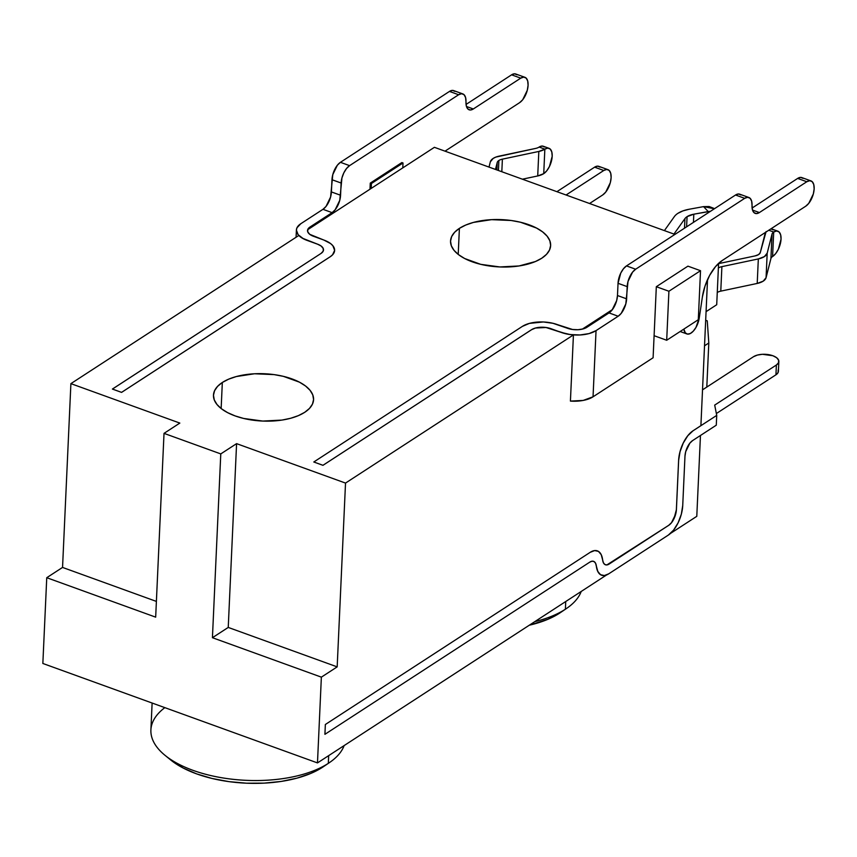 <?xml version="1.0" encoding="UTF-8"?>
<svg xmlns="http://www.w3.org/2000/svg" width="857" height="857" viewBox="0 0 857 857"><rect width="100%" height="100%" fill="white"/><g stroke="black" fill="none" stroke-linecap="round" stroke-linejoin="round"><path stroke-width="1.29" d="M713.763 208.305L709.125 206.526L703.554 206.623L708.214 211.561L693.806 214.196L693.442 222.392L693.806 214.196A16.701 7.895 -177.4 0 0 687.068 216.65L686.607 226.826L687.068 216.65A16.701 7.895 -177.4 0 0 684.947 218.599L673.945 234.068L684.947 218.599L684.507 228.198L684.947 218.599A16.701 7.895 -177.4 0 1 687.068 216.65L693.806 214.196L710.507 211.293L708.214 211.561L703.554 206.623L714.384 208.765M164.951 755.274L170.629 759.913A90.467 42.743 2.6 0 0 322.318 767.411L328.317 763.351A97.419 46.032 -177.4 0 1 164.951 755.274A97.419 46.032 -177.4 0 1 164.833 707.646M560.339 612.659L547.944 619.29L529.294 625.214A90.467 42.743 2.6 0 0 559.385 613.291L565.384 609.231A97.419 46.032 -177.4 0 1 534.768 621.646A97.419 46.032 2.6 0 0 565.384 609.231L565.738 601.518L565.384 609.231A97.419 46.032 2.6 0 0 581.207 591.459M152.118 703.04L150.896 729.928A97.419 46.032 2.6 0 0 218.256 777.128A97.419 46.032 2.6 0 0 328.317 763.351L328.67 755.638L328.317 763.351A97.419 46.032 2.6 0 0 344.139 745.579M222.327 382.479A50.102 23.675 -177.4 0 1 278.932 375.398A50.102 23.675 -177.4 0 1 313.576 399.673A50.102 23.675 -177.4 0 1 304.717 412.313L309.473 408.425L312.462 404.108L313.576 399.523L312.762 394.873L310.063 390.31L305.574 386.025L299.457 382.168L283.388 376.352L274.036 374.605L254.508 373.77L236.35 376.544L228.669 379.158L222.327 382.479L217.571 386.378L214.582 390.696L213.468 395.27L214.282 399.93L216.982 404.493L221.47 408.778L227.587 412.624L235.075 415.891L243.656 418.452L262.756 421.066L281.964 420.08L290.694 418.259L298.375 415.634L304.717 412.313A50.102 23.675 -177.4 0 1 248.112 419.405A50.102 23.675 -177.4 0 1 213.468 395.131A50.102 23.675 -177.4 0 1 222.327 382.479L221.149 408.521L222.327 382.479M459.395 228.369A50.102 23.675 -177.4 0 1 516 221.277A50.102 23.675 -177.4 0 1 550.644 245.552A50.102 23.675 -177.4 0 1 541.785 258.203L546.541 254.304L549.541 249.987L550.644 245.413L549.84 240.753L547.13 236.189L542.642 231.904L536.536 228.058L520.456 222.231L511.115 220.485L491.575 219.66L473.418 222.424L465.737 225.048L459.395 228.369L454.638 232.258L451.65 236.575L450.536 241.149L451.35 245.809L454.049 250.373L458.549 254.658L464.655 258.514L480.723 264.331L499.824 266.945L519.042 265.959L535.443 261.524L541.785 258.203A50.102 23.675 -177.4 0 1 485.18 265.284A50.102 23.675 -177.4 0 1 450.546 241.01A50.102 23.675 -177.4 0 1 459.395 228.369L458.216 254.4L459.395 228.369M677.908 213.329A27.831 13.155 -177.4 0 1 689.157 209.247L682.9 210.908L677.908 213.329A27.831 13.155 2.6 0 0 674.373 216.575L664.4 230.608L674.373 216.575A27.831 13.155 -177.4 0 1 677.908 213.329M498.881 160.495L498.431 170.511L498.881 160.495A9.738 4.606 -177.4 0 1 502.395 159.156L501.816 171.732L502.395 159.156L538.828 151.453L537.714 175.953A16.701 7.895 2.6 0 0 543.734 173.65L546.798 170.757L549.487 166.429L552.197 156.263L551.801 151.968L550.269 149.107L547.827 148.111L544.848 149.15L543.734 173.65L544.848 149.15A16.701 7.895 -177.4 0 1 538.828 151.453L502.395 159.156A9.738 4.606 -177.4 0 0 498.881 160.495A9.738 4.606 -177.4 0 0 497.221 162.509L495.475 169.44L497.221 162.509A9.738 4.606 -177.4 0 1 498.881 160.495M496.889 169.954L497.221 162.509L496.889 169.954M493.161 158.427A16.701 7.895 -177.4 0 1 499.181 156.124L535.614 148.422L495.849 157.088L493.161 158.427L490.322 161.877A16.701 7.895 -177.4 0 1 493.161 158.427M371.402 183.516L370.267 183.109L369.988 189.204L370.267 183.109L401.869 162.551L403.015 162.969L402.79 167.876L434.403 147.318L674.93 234.422L434.403 147.318L402.79 167.876L403.015 162.969L371.402 183.516L370.267 183.109L401.869 162.551L403.015 162.969L371.402 183.516L371.188 188.422L371.402 183.516M698.294 319.715L666.692 340.261L654.105 335.708L666.692 340.261L668.91 291.251L656.323 286.699L653.098 357.765L656.323 286.699L687.935 266.152L700.523 270.705L698.294 319.715L700.523 270.705L668.91 291.251L666.692 340.261L698.294 319.715M707.528 279.628L700.897 425.661L707.528 279.628M700.458 435.485L696.784 516.332L700.458 435.485M703.554 206.623L689.157 209.247L703.554 206.623M777.877 231.186A13.916 6.749 -70.1 0 0 773.7 232.022L768.783 230.233L773.7 232.022A9.738 4.606 -177.4 0 0 772.039 234.036L767.186 253.179L764.348 256.629L758.327 258.932L721.894 266.634A9.738 4.606 -177.4 0 0 718.38 267.984L718.594 263.367L718.38 267.984A9.738 4.606 -177.4 0 1 721.894 266.634L720.78 291.144A9.738 4.606 2.6 0 0 717.266 292.483L718.38 267.984L716.709 304.738L706.082 311.648L716.709 304.738L717.266 292.483A9.738 4.606 2.6 0 1 720.78 291.144L721.894 266.634L758.327 258.932L757.213 283.442A16.701 7.895 2.6 0 0 766.072 277.679L767.186 253.179L772.039 234.036A9.738 4.606 -177.4 0 1 773.7 232.022L776.678 230.983L779.12 231.979L780.652 234.839L781.048 239.135L778.338 249.301L775.649 253.629L772.586 256.522L773.7 232.022L772.586 256.522A9.738 4.606 2.6 0 0 770.925 258.535L772.039 234.036L770.925 258.535L766.072 277.679L767.186 253.179A16.701 7.895 -177.4 0 1 758.327 258.932L757.213 283.442L720.78 291.144L757.213 283.442L763.233 281.139L766.072 277.679L770.925 258.535A9.738 4.606 2.6 0 1 772.586 256.522A13.916 6.749 -70.1 0 0 780.566 242.788A13.916 6.749 -70.1 0 0 777.877 231.186L772.157 229.119A13.916 6.749 109.9 0 0 770.807 228.915L773.4 229.901M755.113 255.9L718.68 263.602L755.113 255.9A9.738 4.606 -177.4 0 0 760.288 252.547L758.627 254.561L755.113 255.9M766.104 231.572L760.288 252.547L765.14 233.404A16.701 7.895 -177.4 0 1 765.59 232.311M489.004 167.094L490.322 161.877L489.004 167.094M549.026 148.315A13.916 6.749 -70.1 0 1 551.715 159.916A13.916 6.749 -70.1 0 1 543.734 173.65L537.714 175.953L522.406 179.188L537.714 175.953L538.828 151.453L544.848 149.15L539.128 147.072L544.848 149.15A13.916 6.749 -70.1 0 1 549.026 148.315L543.306 146.247A13.916 6.749 109.9 0 0 539.128 147.072A9.738 4.606 -177.4 0 1 535.614 148.422A9.738 4.606 -177.4 0 0 539.128 147.072L542.106 146.044L544.549 147.029M600.05 167.126L597.608 166.14L594.619 167.169L556.911 191.689L594.619 167.169L603.778 170.489L606.756 169.45L609.198 170.447L610.73 173.307L611.127 177.603L610.313 182.68L605.728 192.097L602.664 194.989L589.562 203.505L602.664 194.989A13.916 6.749 -70.1 0 0 610.645 181.255A13.916 6.749 -70.1 0 0 607.956 169.654L598.807 166.344A13.916 6.749 109.9 0 0 594.619 167.169L603.778 170.489A13.916 6.749 -70.1 0 1 607.956 169.654M566.07 195L603.778 170.489L566.07 195M670.528 533.397L696.784 516.332L670.528 533.397M321.279 246.152L323.271 248.605L321.279 246.12L317.497 244.149L307.202 240.442A25.046 11.837 2.6 0 1 298.804 235.471L70.895 383.636L179.831 423.079L70.895 383.636L62.55 567.43L46.749 577.704L155.674 617.147L164.019 433.363L179.831 423.079L164.019 433.363L220.774 453.91L212.429 637.704L228.241 627.431L236.586 443.637L220.774 453.91L236.586 443.637L345.521 483.08L236.586 443.637L228.241 627.431L337.176 666.875L321.364 677.148L212.429 637.704L228.241 627.431L337.176 666.875L345.521 483.08L573.429 334.916A25.046 11.837 2.6 0 1 561.228 332.43L570.194 334.551L579.953 334.969L589.038 333.587L596.043 330.62L593.044 396.802L596.043 330.62L618.176 316.233A13.916 6.749 -70.1 0 0 626.628 298.847L617.479 295.526L618.036 283.303L617.479 295.526A13.916 6.749 109.9 0 1 609.016 312.912L618.176 316.233L609.016 312.912L586.895 327.299A13.916 6.577 -177.4 0 1 567.548 328.295L552.958 323.293L543.413 321.975L529.444 323.378L522.427 326.356L313.812 461.977L522.427 326.356A25.046 11.837 -177.4 0 1 557.254 324.567L572.53 329.484L577.95 329.72L582.996 328.949L586.895 327.299L609.016 312.912L612.091 310.02L616.665 300.603L617.479 295.526L626.628 298.847L627.185 286.613A13.916 6.749 -70.1 0 1 635.648 269.227L744.701 198.331A13.916 6.749 -70.1 0 1 748.879 197.496A13.916 6.749 -70.1 0 1 752.039 205.444A13.916 6.749 -70.1 0 0 755.21 213.393A13.916 6.749 -70.1 0 0 759.388 212.557L752.532 210.072L759.388 212.557L806.801 181.738A13.916 6.749 -70.1 0 1 810.99 180.902A13.916 6.749 -70.1 0 1 813.679 192.514A13.916 6.749 -70.1 0 1 805.687 206.237L722.151 260.549A33.402 16.208 -70.1 0 0 702.376 296.993L699.269 317.915A13.916 6.749 -70.1 0 1 686.843 333.941A13.916 6.749 -70.1 0 1 683.832 329.12L685.386 332.912L687.593 334.112L690.346 333.502L693.259 331.177L695.959 327.438L699.269 317.915L702.376 296.993L705.065 285.927L709.65 275.354L715.584 266.538L722.151 260.549L805.687 206.237L808.762 203.345L813.336 193.928L814.15 188.851L813.764 184.555L812.232 181.695L809.79 180.698L806.801 181.738L759.388 212.557L756.41 213.597L753.967 212.6L752.435 209.74L751.653 201.149L750.121 198.288L747.679 197.292L744.701 198.331L635.648 269.227L632.584 272.119L627.999 281.535L625.814 303.924L621.239 313.33L618.176 316.233L596.043 330.62A25.046 11.837 -177.4 0 1 561.228 332.409L545.952 327.481L540.521 327.245L535.475 328.017L531.586 329.666L322.96 465.319L531.586 329.666A13.916 6.577 -177.4 0 1 550.922 328.67L561.228 332.43L550.922 328.702A13.916 6.577 2.6 0 0 531.586 329.699L322.96 465.297L313.801 461.998L322.96 465.319L313.812 461.977L322.96 465.319L531.586 329.699L535.475 328.038L545.941 327.503L567.045 334.048L573.429 334.916L570.419 401.087L573.429 334.916L345.521 483.08L337.176 666.875L321.364 677.148L317.476 762.912L321.364 677.148L212.429 637.704L220.774 453.91L164.019 433.363L155.674 617.147L46.749 577.704L42.85 663.468L317.476 762.912L606.595 574.961L317.476 762.912L42.85 663.468L46.749 577.704L62.55 567.43L70.895 383.636L298.804 235.471L302.35 238.192L317.497 244.149A13.916 6.577 -177.4 0 1 323.496 249.912A13.916 6.577 2.6 0 0 317.497 244.17L307.202 240.421L317.497 244.17M307.631 231.54L307.684 229.708L402.79 167.876L307.684 229.708A13.916 6.577 2.6 0 0 307.524 230.565A13.916 6.577 2.6 0 0 307.524 230.854M601.571 575.218L599.814 574.179L597.554 570.955L595.604 563.328L594.158 561.614L592.155 561.185L589.841 562.096A12.523 6.074 -70.1 0 1 593.601 561.346A12.523 6.074 109.9 0 0 593.462 561.303M593.676 561.367L593.58 561.335A12.523 6.074 -70.1 0 1 596.376 566.156L596.354 566.145A23.664 11.473 109.9 0 0 601.368 575.143M596.868 550.719A23.664 11.473 109.9 0 0 590.259 552.283L325.349 724.497L324.932 734.31L589.841 562.096L324.932 734.31L325.349 724.497L324.91 734.299L325.349 724.497L590.259 552.283L594.64 550.569L597.372 550.869A23.664 11.473 -70.1 0 1 602.642 559.964L603.403 562.781L604.86 564.506L606.863 564.934L609.166 564.013L668.771 525.266L671.524 522.652L675.648 514.189L676.377 509.615L678.615 460.359L680.008 451.725L683.222 443.069L687.785 435.72L693.002 430.792L700.897 425.661L693.002 430.792A23.664 11.473 109.9 0 0 678.615 460.359L676.409 509.626A12.523 6.074 -70.1 0 1 668.792 525.277L609.188 564.024A12.523 6.074 -70.1 0 1 605.417 564.774L605.535 564.817M612.444 309.559L582.364 329.109L612.444 309.559M323.496 249.623L323.507 249.923A13.916 6.577 -177.4 0 1 321.043 253.426L323.196 251.144L323.271 248.584M112.417 389.078L121.576 392.388L330.191 256.768L332.57 254.818L334.626 250.373L332.57 254.797L330.191 256.768A25.046 11.837 2.6 0 0 334.626 250.448A25.046 11.837 2.6 0 0 334.626 250.437L334.626 250.415A25.046 11.837 -177.4 0 1 330.191 256.746L121.576 392.388L330.191 256.746L121.576 392.367L112.417 389.078L121.576 392.388L112.417 389.046L321.043 253.426L112.417 389.078M323.271 766.779L310.866 773.4L297.004 778.135L281.246 781.423L264.213 783.127L246.559 783.202L228.948 781.627L212.075 778.477L196.574 773.871L183.055 767.968L170.5 759.805M566.316 608.62A97.419 46.032 -177.4 0 1 565.384 609.231L559.385 613.291A90.467 42.743 2.6 0 0 560.253 612.712L566.316 608.62M329.249 762.741A97.419 46.032 -177.4 0 1 328.317 763.351L322.318 767.411A90.467 42.743 2.6 0 0 323.185 766.833L329.249 762.741M705.686 320.282L707.261 320.85L708.803 343.004L706.8 387.075L708.803 343.004L704.529 345.789L708.803 343.004L707.261 320.85L705.686 320.282M62.55 567.43L156.392 601.41L62.55 567.43M700.523 270.705L668.91 291.251L656.323 286.699L687.935 266.152L700.523 270.705M605.331 564.742A12.523 6.074 109.9 0 0 605.396 564.763A12.523 6.074 -70.1 0 1 602.642 559.964L601.207 554.64L598.443 551.394L594.662 550.58L590.28 552.294A23.664 11.473 -70.1 0 1 597.393 550.88M605.396 564.763L605.417 564.774A12.523 6.074 109.9 0 0 609.166 564.013L668.792 525.277A12.523 6.074 109.9 0 0 676.377 509.615L678.637 460.37A23.664 11.473 -70.1 0 1 693.024 430.803L716.731 415.388L714.695 405.104L776.388 365.007L778.542 362.725L778.617 360.154L776.624 357.701L772.843 355.719L762.441 354.295L757.395 355.066L753.496 356.716L702.526 389.849L753.496 356.716A13.916 6.577 -177.4 0 1 769.222 354.755A13.916 6.577 -177.4 0 1 778.842 361.493A13.916 6.577 -177.4 0 1 776.388 365.007L775.939 374.809L716.366 413.535L775.939 374.809A13.916 6.577 2.6 0 0 778.402 371.295L778.842 361.493M606.863 564.934L668.792 525.277L671.556 522.663L673.966 518.774L676.409 509.626L678.637 460.37L680.029 451.735L683.243 443.08L687.807 435.731L693.024 430.803L716.731 415.388L716.281 425.19L692.574 440.605L689.821 443.219L685.696 451.682L684.968 456.256A12.523 6.074 -70.1 0 1 692.574 440.605L716.281 425.19L716.731 415.388L714.695 405.104L776.388 365.007L775.939 374.809L778.092 372.527L778.177 369.956M595.626 563.338L597.811 571.48L600.575 574.726L604.356 575.54L608.738 573.826L668.342 535.079L673.559 530.151L678.123 522.802L681.347 514.146L682.729 505.512L684.968 456.256L682.729 505.512A23.664 11.473 -70.1 0 1 668.342 535.079L608.738 573.826A23.664 11.473 -70.1 0 1 601.635 575.24A23.664 11.473 -70.1 0 1 596.376 566.156A12.523 6.074 109.9 0 0 593.58 561.335L593.601 561.346M748.879 197.496L739.73 194.185A13.916 6.749 109.9 0 0 735.542 195.01L744.701 198.331L735.542 195.01L626.488 265.906L635.648 269.227L626.488 265.906A13.916 6.749 109.9 0 0 618.036 283.303L627.185 286.613L618.036 283.303L620.747 273.126L623.425 268.809L626.488 265.906L735.542 195.01L738.53 193.982L740.973 194.968M810.99 180.902L801.831 177.592A13.916 6.749 109.9 0 0 797.653 178.417L806.801 181.738L797.653 178.417L752.114 208.026L797.653 178.417L800.631 177.388L803.073 178.374M593.044 396.802L653.098 357.765L593.044 396.802L583.167 400.433L570.419 401.087A25.046 11.837 2.6 0 0 593.044 396.802M524.923 77.312L515.764 74.002A13.916 6.749 109.9 0 0 511.586 74.827L466.047 104.436L511.586 74.827L520.745 78.148A13.916 6.749 -70.1 0 1 524.923 77.312A13.916 6.749 -70.1 0 1 527.612 88.924A13.916 6.749 -70.1 0 1 519.631 102.647L445.008 151.164L519.631 102.647L522.695 99.755L527.269 90.339L528.083 85.261L527.698 80.965L526.166 78.105L523.723 77.109L520.745 78.148L473.321 108.968L470.343 110.007L467.901 109.01L466.369 106.15L465.587 97.559L464.055 94.699L461.612 93.702L458.634 94.741L349.581 165.637L346.517 168.529L343.828 172.857L341.943 177.945L339.758 200.334L335.173 209.74L332.109 212.643L309.988 227.03L307.834 229.312L307.749 231.872L309.741 234.325L323.817 240.035A25.046 11.837 -177.4 0 1 334.626 250.415M334.626 250.351L332.87 245.734L330.62 243.592L323.817 240.035L313.523 236.307A13.916 6.577 -177.4 0 1 307.524 230.533A13.916 6.577 -177.4 0 1 309.988 227.03L332.109 212.643A13.916 6.749 -70.1 0 0 340.572 195.246L331.413 191.936L331.97 179.713L341.118 183.023A13.916 6.749 -70.1 0 1 349.581 165.637L340.433 162.316L449.475 91.42L458.634 94.741A13.916 6.749 -70.1 0 1 462.812 93.906L453.664 90.596A13.916 6.749 109.9 0 0 449.475 91.42L458.634 94.741L349.581 165.637L340.433 162.316A13.916 6.749 109.9 0 0 331.97 179.713L341.118 183.023L340.572 195.246L331.413 191.936A13.916 6.749 109.9 0 1 322.96 209.322L332.109 212.643L322.96 209.322L300.828 223.709L296.95 227.812L296.393 230.105L298.15 234.711L303.453 238.782L307.202 240.421A25.046 11.837 -177.4 0 1 296.404 230.03A25.046 11.837 -177.4 0 1 300.828 223.709L322.96 209.322L326.024 206.43L330.598 197.014L332.784 174.624L337.358 165.219L340.433 162.316L449.475 91.42L452.464 90.392L454.906 91.378M462.812 93.906A13.916 6.749 -70.1 0 1 465.983 101.854A13.916 6.749 -70.1 0 0 469.143 109.803A13.916 6.749 -70.1 0 0 473.321 108.968L466.465 106.482L473.321 108.968L520.745 78.148L511.586 74.827L514.564 73.798L517.007 74.784M309.988 227.03L309.923 228.241L309.988 227.03M296.404 230.04L296.072 237.25M680.147 331.509L686.746 333.898"/></g></svg>
